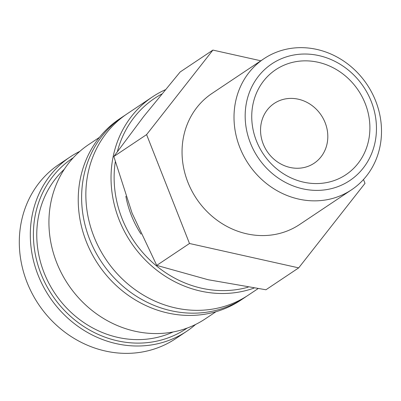 <?xml version="1.0" encoding="UTF-8"?>
<svg xmlns="http://www.w3.org/2000/svg" width="401" height="401" viewBox="0 0 401 401"><rect width="100%" height="100%" fill="white"/><g stroke="black" fill="none" stroke-linecap="round" stroke-linejoin="round"><path stroke-width="0.6" d="M165.247 89.779A109.047 98.721 56.2 0 0 152.455 96.887L127.277 113.719A109.047 98.721 56.2 0 0 86.621 181.778A109.047 98.721 56.2 0 0 175.342 307.908A109.047 98.721 56.2 0 0 248.465 295.041L258.008 288.665M79.859 151.337A104.851 94.922 56.2 0 0 70.145 156.951L59.137 164.305A104.851 94.922 56.2 0 0 20.05 229.748A104.851 94.922 56.2 0 0 67.899 334.359A104.851 94.922 56.2 0 0 175.668 338.655L186.671 331.301A104.851 94.922 56.2 0 0 195.578 324.469M70.145 156.951A104.851 94.922 56.2 0 0 31.052 222.39A104.851 94.922 56.2 0 0 78.902 327A104.851 94.922 56.2 0 0 186.671 331.301M152.455 96.887A109.047 98.721 56.2 0 0 111.804 164.946A109.047 98.721 56.2 0 0 152.104 266.364A109.047 98.721 56.2 0 0 254.034 288.083M161.733 94.045A106.651 96.551 56.2 0 0 117.418 151.478M115.282 161.889A106.651 96.551 56.2 0 0 114.876 164.881A106.651 96.551 56.2 0 0 248.109 287.186M125.177 115.162A109.047 98.721 56.2 0 0 123.042 116.546A109.047 98.721 56.2 0 0 82.39 184.61A109.047 98.721 56.2 0 0 171.112 310.735A109.047 98.721 56.2 0 0 244.234 297.873A109.047 98.721 56.2 0 0 246.329 296.429M123.042 116.546L119.658 118.811A109.047 98.721 56.2 0 0 79.007 186.871A109.047 98.721 56.2 0 0 128.766 295.667A109.047 98.721 56.2 0 0 240.846 300.133L244.234 297.873M99.443 137.368L88.766 144.505A104.851 94.922 56.2 0 0 49.674 209.944A104.851 94.922 56.2 0 0 97.523 314.554A104.851 94.922 56.2 0 0 205.292 318.855L215.974 311.717M64.315 169.257A98.862 89.498 56.2 0 0 37.463 223.066A98.862 89.498 56.2 0 0 77.017 317.527A98.862 89.498 56.2 0 0 173.072 331.978M73.298 157.733A102.456 92.751 56.2 0 0 34.125 222.324A102.456 92.751 56.2 0 0 81.403 324.905A102.456 92.751 56.2 0 0 187.152 328.083M298.695 267.873L265.938 289.768L208.124 279.728L156.736 265.392L132.069 213.091L113.834 156.5L143.774 116.39L180.139 71.99L212.901 50.09L146.596 134.606L189.493 243.492L298.695 267.873L365 183.357L363.486 179.523M234.565 107.914A78.832 71.363 56.2 0 0 270.54 186.565A78.832 71.363 56.2 0 0 351.562 189.793A78.832 71.363 56.2 0 0 380.95 140.591A78.832 71.363 56.2 0 0 344.975 61.944A78.832 71.363 56.2 0 0 263.953 58.711A78.832 71.363 56.2 0 0 234.565 107.914M245.668 107.663A70.165 63.518 56.2 0 0 302.755 188.821A70.165 63.518 56.2 0 0 375.963 136.751A70.165 63.518 56.2 0 0 318.88 55.594A70.165 63.518 56.2 0 0 245.668 107.663M351.562 189.793L299.602 224.52A78.832 71.363 -123.8 0 1 218.58 221.292A78.832 71.363 -123.8 0 1 182.605 142.641A78.832 71.363 -123.8 0 1 211.994 93.443L263.953 58.711M260.8 125.879A35.95 32.546 -123.8 0 1 274.204 103.443A35.95 32.546 -123.8 0 1 311.151 104.912A35.95 32.546 -123.8 0 1 327.557 140.781A35.95 32.546 -123.8 0 1 314.153 163.217A35.95 32.546 -123.8 0 1 277.206 161.743A35.95 32.546 -123.8 0 1 260.8 125.879M369.451 135.297A63.147 57.168 -123.8 0 1 303.562 182.159A63.147 57.168 -123.8 0 1 252.184 109.117A63.147 57.168 -123.8 0 1 318.073 62.255A63.147 57.168 -123.8 0 1 369.451 135.297M141.012 234.094A95.864 86.786 -123.8 0 1 125.859 196.305M260.84 60.792L212.901 50.09M189.493 243.492L156.736 265.392M146.596 134.606L113.834 156.5"/></g></svg>
